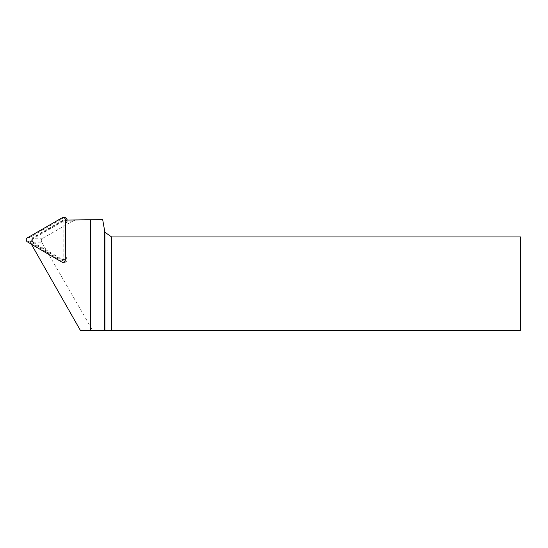 <?xml version="1.0" encoding="UTF-8"?>
<svg xmlns="http://www.w3.org/2000/svg" width="548" height="548" viewBox="0 0 548 548"><rect width="100%" height="100%" fill="white"/><g stroke="black" fill="none" stroke-linecap="round" stroke-linejoin="round"><path stroke-width="0.41" stroke-dasharray="2.74 2.06" d="M33.346 241.894A2.336 2.322 90 0 1 32.428 240.894A2.925 2.898 -90 0 0 32.49 241.394L33.346 241.894L32.359 241.894L61.883 259.19L62.869 259.19A2.336 2.322 -90 0 0 66.356 257.183L66.342 261.232L62.869 259.19M80.398 330.417L92.626 330.417L41.696 242.202L32.805 242.202A2.925 2.898 -90 0 1 32.49 241.394L29.695 241.264L63.767 261.232L66.342 261.232M65.424 220.07L66.472 220.152A8.768 8.7 -90 0 0 63.301 221.234L33.88 238.216A2.925 2.898 -90 0 0 32.428 240.894A2.336 2.322 90 0 1 33.36 237.846L62.993 220.734A2.336 2.322 -90 0 1 64.143 220.426L63.157 220.426A2.336 2.322 -90 0 0 62.006 220.734L32.373 237.846L33.36 237.846M66.472 220.084L67.52 220.07A8.768 8.7 -90 0 0 66.472 220.152L66.466 222.769A2.336 2.322 -90 0 0 64.143 220.426M32.805 242.202L32.27 241.264M92.626 330.417L520.6 330.417L520.6 236.921L111.573 236.921L104.908 232.256L102.682 219.625M29.695 241.264L31.366 244.209M63.767 261.232L63.897 220.084M41.696 242.202A2.946 2.925 0 0 1 42.785 238.216L72.644 221.234A8.83 8.768 0 0 1 76.932 220.07L102.709 219.769M61.883 259.19A2.336 2.322 -90 0 0 65.37 257.183L65.479 222.769L66.466 222.769M65.37 257.183L66.356 257.183M65.479 222.769A2.336 2.322 -90 0 0 63.157 220.426M32.359 241.894A2.336 2.322 90 0 1 32.373 237.846M64.794 217.583A2.336 2.322 -90 0 0 63.643 217.892L29.106 237.832A2.336 2.322 -90 0 0 29.092 241.88L63.5 262.047A2.336 2.322 -90 0 0 66.986 260.033L67.116 220.049M76.932 220.07L67.52 220.07M42.785 238.216L33.88 238.216M72.644 221.234L63.301 221.234M62.006 220.734L62.993 220.734M61.951 217.892L63.643 217.892M27.414 237.832L29.106 237.832M27.4 241.88L29.092 241.88M61.808 262.047L63.5 262.047M65.294 260.033L66.986 260.033M64.034 259.512L63.047 259.512M64.671 262.362L62.972 262.362"/><path stroke-width="0.82" d="M111.573 330.417L520.6 330.417L520.6 236.921L111.573 236.921L111.573 330.417L104.908 330.417L104.908 232.256L102.682 219.625L65.424 220.07M104.908 330.417L80.398 330.417L31.366 244.209M90.605 330.417L90.605 219.769M104.442 330.417L104.442 229.619M104.908 232.256L111.573 236.921M67.116 220.049L67.116 219.926A2.336 2.322 -90 0 0 64.794 217.583L63.102 217.583A2.336 2.322 -90 0 0 61.951 217.892L27.414 237.832A2.336 2.322 -90 0 0 27.4 241.88L61.808 262.047A2.336 2.322 -90 0 0 65.294 260.033L65.424 219.926A2.336 2.322 -90 0 0 63.102 217.583M65.424 219.926L67.116 219.926"/></g></svg>
